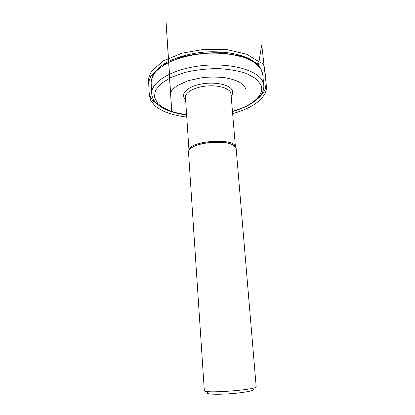 <?xml version="1.0" encoding="UTF-8"?>
<svg xmlns="http://www.w3.org/2000/svg" width="415" height="415" viewBox="0 0 415 415"><rect width="100%" height="100%" fill="white"/><g stroke="black" fill="none" stroke-linecap="round" stroke-linejoin="round"><path stroke-width="0.62" d="M235.59 146.993L236.145 148.451L256.18 386.681C258.234 389.773 202.753 393.944 204.32 390.582L188.503 152.03C188.42 150.526 189.567 149.032 191.938 147.548C199.911 142.189 223.4 140.42 232.078 144.529L235.59 146.993M207.526 392.564C204.621 394.157 216.028 394.805 230.631 393.695C245.234 392.611 256.418 390.261 253.311 389.12M185.604 99.569C179.903 94.662 186.33 87.155 199.942 84.297C213.492 81.345 229.251 84.318 232.099 89.998C233.152 92.026 232.841 94.075 231.171 96.14M232.447 111.334C251.921 105.96 265.195 95.025 260.885 84.826L255.91 78.642L246.541 73.512C238.267 70.789 228.634 69.144 217.642 68.574C206.307 68.729 195.361 70.031 184.794 72.475L171.12 77.372L161.098 83.545L155.449 90.335L154.364 97.105L157.591 103.294C161.674 106.997 167.307 110.022 174.502 112.372L186.615 114.779M263.027 82.18L263.784 85.257L262.726 74.337C261.875 68.994 257.539 63.957 249.887 59.905C238.967 54.775 222.357 52.254 205.041 53.379C191.823 54.63 180.172 57.441 170.077 61.809C164.039 64.865 159.22 68.19 155.625 71.795C152.798 75.457 151.304 79.104 151.138 82.725L151.729 93.681C150.598 82.108 172.438 68.729 202.032 65.632C231.606 62.432 258.97 70.737 263.027 82.18M234.885 146.21L231.933 144.384C223.306 140.301 199.983 142.054 192.062 147.382L189.416 149.628M235.419 146.77L230.984 93.909L230.408 92.089C228.006 87.57 216.687 84.774 205.233 86.154C193.763 87.492 185.023 92.628 185.453 97.333L188.975 150.261M189.012 150.194C188.535 140.939 234.459 137.484 235.367 146.708M153.031 98.64L153.41 101.193L155.153 101.908M151.729 93.681C152.393 104.891 167.655 112.693 186.626 114.934M232.457 111.49C250.878 106.437 264.801 96.441 263.784 85.257M262.726 74.337L260.864 68.61C258.358 64.958 254.587 61.695 249.555 58.826C238.563 53.494 222.087 50.936 204.943 52.041C187.824 53.514 171.914 58.505 161.845 65.42C157.295 69.014 154.058 72.801 152.129 76.785L151.138 82.725M189.105 150.054C189.199 149.457 190.184 148.565 192.062 147.382L191.938 147.548M235.258 146.583C235.077 146.007 233.967 145.271 231.933 144.384L232.078 144.529M169.491 74.098L168.729 62.447M168.656 61.337L165.99 20.942L168.573 61.379M168.646 62.489L169.393 74.145M169.647 78.087L171.711 110.603L169.258 74.207M160.252 106.437L153.41 101.193C150.707 98.371 149.26 95.128 149.068 91.471L148.534 79.504C148.451 78.108 149.483 75.307 151.641 71.095L163.22 60.927L182.029 53.172L204.356 49.286L227.067 49.65L246.546 54.199L259.754 62.146L263.572 64.05L265.107 72.698L266.082 82.658L265.559 88.286C265.185 90.143 261.901 95.45 257.264 99.144M170.415 94.646C170.233 94.2 170.503 93.157 171.234 91.518C171.909 90.133 173.921 88.162 177.257 85.609L188.353 80.619L202.925 77.543C210.82 76.837 218.357 76.931 225.547 77.807C231.238 78.928 235.751 80.308 239.076 81.942C243.19 84.504 245.317 86.844 245.457 88.96M186.766 117.077C177.859 115.987 170.051 113.995 163.36 111.096C158.961 108.735 156.024 106.826 154.551 105.374L150.806 100.58L149.275 95.16L148.715 83.099C148.57 82.108 149.39 79.592 151.169 75.551L162.213 65.212L180.805 57.197C193.924 53.95 207.49 52.466 221.501 52.736L242.723 56.336L258.587 64.284L261.735 44.825L266.383 85.967C266.238 85.952 266.684 85.148 266.259 89.951L265.154 93.38L261.766 98.433C255.453 104.907 245.742 109.97 232.639 113.622"/></g></svg>
